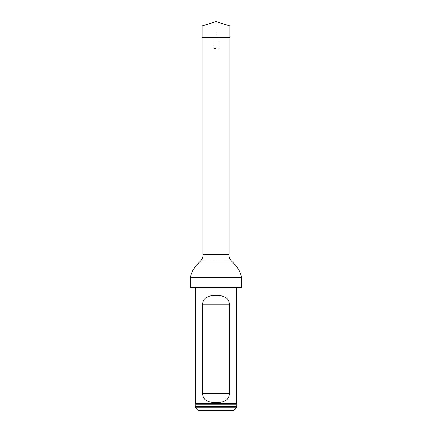 <?xml version="1.0" encoding="UTF-8"?>
<svg xmlns="http://www.w3.org/2000/svg" width="432" height="432" viewBox="0 0 432 432"><rect width="100%" height="100%" fill="white"/><g stroke="black" fill="none" stroke-linecap="round" stroke-linejoin="round"><path stroke-width="0.32" stroke-dasharray="2.16 1.62" d="M202.829 254.367L229.171 254.367M202.829 37.46L229.171 37.46L202.829 37.46M203.083 254.367L228.917 254.367L203.083 254.367M195.545 287.62L236.455 287.62L195.545 287.62M190.933 287.62L241.067 287.62M241.58 287.107L190.42 287.107M236.455 407.84L195.545 407.84M195.545 406.82L236.455 406.82M233.896 410.4L198.104 410.4M236.455 403.747L195.545 403.747M202.057 25.915L229.943 25.915L216 21.6L216 37.46L229.943 37.46L229.943 25.915M202.057 37.46L229.943 37.46M216 37.46L213.187 37.46L216 37.46M216 48.46L213.187 48.46L216 48.46M241.58 277.387L190.42 277.387M231.255 260.879L200.745 260.879M231.417 261.079L200.583 261.079M236.083 404.73L195.917 404.73M236.401 406.75L195.599 406.75M218.813 48.46L218.813 37.46M213.187 48.46L213.187 37.46"/><path stroke-width="0.65" d="M229.171 37.46L229.171 254.367L202.829 254.367L202.829 37.46M241.58 287.107L241.067 287.62L190.933 287.62L190.42 287.107L241.58 287.107L241.58 277.387C240.095 270.983 236.709 265.55 231.417 261.079L200.583 261.079C194.989 265.972 191.603 271.409 190.42 277.387L241.58 277.387M190.42 287.107L190.42 277.387M203.083 254.367C203.056 256.808 202.279 258.979 200.745 260.879L200.583 261.079M195.545 407.84L236.455 407.84L236.455 406.82L195.545 406.82L195.545 407.84L198.104 410.4L233.896 410.4L236.455 407.84M195.917 404.73L195.599 406.75L236.401 406.75L236.083 404.73L195.917 404.73L195.545 403.747L236.455 403.747L236.455 287.62M229.37 304.247C229.322 297.162 222.08 295.277 215.995 295.472C209.93 295.277 202.684 297.146 202.63 304.247L202.63 393.773C202.678 400.858 209.92 402.743 216.005 402.548C222.07 402.743 229.316 400.874 229.37 393.773L229.37 304.247L202.63 304.247M195.545 403.747L195.545 287.62M216 25.915L202.057 25.915L216 21.6L229.943 25.915L216 25.915M229.943 25.915L229.943 37.46L202.057 37.46L202.057 25.915M200.745 260.879L231.417 261.079M202.63 393.773L229.37 393.773M228.917 254.367C228.944 256.808 229.721 258.979 231.255 260.879M236.083 404.73L236.455 403.747"/></g></svg>
